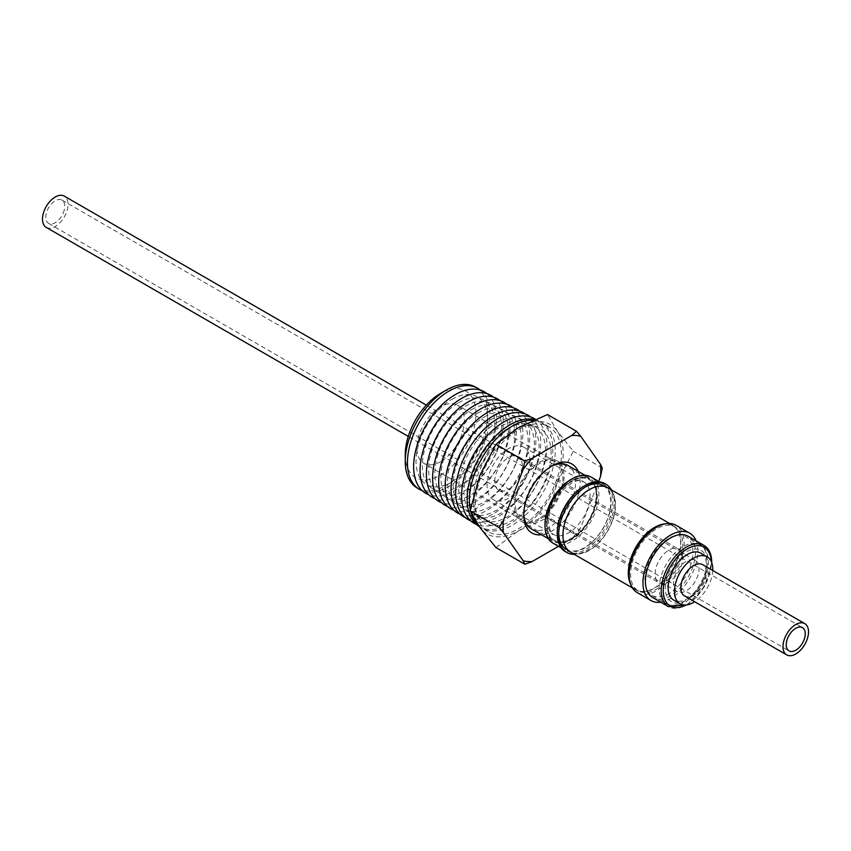 <?xml version="1.0" encoding="UTF-8"?>
<svg xmlns="http://www.w3.org/2000/svg" width="851" height="851" viewBox="0 0 851 851"><rect width="100%" height="100%" fill="white"/><g stroke="black" fill="none" stroke-linecap="round" stroke-linejoin="round"><path stroke-width="0.64" stroke-dasharray="4.25 3.19" d="M63.208 213.133A13.435 7.755 120 0 0 61.963 200.102A13.435 7.755 120 0 0 47.294 210.346A13.435 7.755 120 0 0 48.528 223.366A13.435 7.755 120 0 0 63.208 213.133M675.566 574.18A18.052 10.425 120 0 0 677.236 591.69A18.052 10.425 120 0 0 696.958 577.925A18.052 10.425 120 0 0 695.288 560.415A18.052 10.425 120 0 0 675.566 574.18M46.22 227.377A18.052 10.425 120 0 0 65.942 213.612A18.052 10.425 120 0 0 64.272 196.102M684.587 595.934A18.052 10.425 120 0 0 704.309 582.169A18.052 10.425 120 0 0 702.639 564.66M700.82 553.182A27.083 15.637 -60 0 1 706.436 565.585A27.083 15.637 -60 0 1 694.607 592.839A27.083 15.637 -60 0 1 673.737 600.093M644.898 580.233A33.944 19.594 -60 0 1 659.568 545.874A33.944 19.594 -60 0 1 685.863 536.63A33.944 19.594 -60 0 1 692.895 551.81A33.944 19.594 -60 0 1 678.226 586.179A33.944 19.594 -60 0 1 651.919 595.423A33.944 19.594 -60 0 1 644.898 580.233M652.738 597.551A35.391 20.435 120 0 0 680.151 587.913A35.391 20.435 120 0 0 695.448 552.097A35.391 20.435 120 0 0 688.119 536.258M660.759 602.189A38.859 22.434 120 0 0 697.905 550.64A38.859 22.434 120 0 0 696.139 540.896M637.208 592.594A38.859 22.434 120 0 0 667.312 582.02A38.859 22.434 120 0 0 684.108 542.683A38.859 22.434 120 0 0 676.066 525.301M529.992 461.061A30.338 17.509 -60 0 1 516.748 491.58A30.338 17.509 -60 0 1 493.367 499.707A30.338 17.509 -60 0 1 487.091 485.825A30.338 17.509 -60 0 1 500.335 455.296A30.338 17.509 -60 0 1 523.705 447.169A30.338 17.509 -60 0 1 529.992 461.061M682.683 558.065A19.499 11.254 120 0 0 678.641 549.14A19.499 11.254 120 0 0 663.62 554.363A19.499 11.254 120 0 0 655.11 573.989A19.499 11.254 120 0 0 659.142 582.914A19.499 11.254 120 0 0 674.173 577.691A19.499 11.254 120 0 0 682.683 558.065M494.75 481.4A19.499 11.254 -60 0 1 503.26 461.774A19.499 11.254 -60 0 1 518.291 456.551A19.499 11.254 -60 0 1 522.323 465.476A19.499 11.254 -60 0 1 513.813 485.102A19.499 11.254 -60 0 1 498.792 490.325A19.499 11.254 -60 0 1 494.75 481.4M630.538 583.935A37.199 21.477 120 0 0 635.995 589.977A37.199 21.477 120 0 0 664.663 580.01A37.199 21.477 120 0 0 680.896 542.587A37.199 21.477 120 0 0 673.194 525.556A37.199 21.477 120 0 0 665.237 523.854M607.827 487.814A37.199 21.477 -60 0 1 615.528 504.845A37.199 21.477 -60 0 1 599.295 542.278A37.199 21.477 -60 0 1 570.627 552.235M629.836 581.382A36.838 21.264 120 0 0 636.176 589.669A36.838 21.264 120 0 0 664.567 579.797A36.838 21.264 120 0 0 680.64 542.725A36.838 21.264 120 0 0 673.013 525.865A36.838 21.264 120 0 0 662.674 524.514M682.683 543.906A36.838 21.264 -60 0 1 666.61 580.978A36.838 21.264 -60 0 1 638.218 590.849A36.838 21.264 -60 0 1 630.591 573.989A36.838 21.264 -60 0 1 646.675 536.917A36.838 21.264 -60 0 1 675.056 527.046A36.838 21.264 -60 0 1 682.683 543.906M615.273 504.994A36.838 21.264 -60 0 1 599.2 542.055A36.838 21.264 -60 0 1 570.808 551.927A36.838 21.264 -60 0 1 563.181 535.066A36.838 21.264 -60 0 1 579.265 497.995A36.838 21.264 -60 0 1 607.646 488.134A36.838 21.264 -60 0 1 615.273 504.994M603.146 485.538A36.838 21.264 -60 0 1 610.784 502.398A36.838 21.264 -60 0 1 584.733 547.512A36.838 21.264 -60 0 1 566.319 549.331M558.703 533.46A36.838 21.264 -60 0 1 558.692 532.471A36.838 21.264 -60 0 1 584.733 487.357L586.499 486.346L584.733 487.357A36.838 21.264 -60 0 1 585.594 486.878M565.394 551.671A39.327 22.7 120 0 0 585.052 549.725A39.327 22.7 120 0 0 610.741 515.068A39.327 22.7 120 0 0 604.71 483.559M611.475 489.921A39.327 22.7 -60 0 1 586.499 550.554A39.327 22.7 -60 0 1 574.276 554.341M571.298 538.396A35.168 20.307 120 0 0 594.285 507.398A35.168 20.307 120 0 0 588.892 479.219A35.168 20.307 120 0 0 571.298 480.964L571.861 480.634A35.965 20.764 -60 0 1 597.296 495.325A35.965 20.764 -60 0 1 571.861 539.374A35.965 20.764 -60 0 1 546.427 524.684A35.965 20.764 -60 0 1 571.861 480.634L571.298 480.964A35.168 20.307 120 0 0 546.427 524.035A35.168 20.307 120 0 0 553.714 540.14A35.168 20.307 120 0 0 571.298 538.396M539.183 462.412A35.168 20.307 -60 0 1 556.767 460.668A35.168 20.307 -60 0 1 562.16 488.857A35.168 20.307 -60 0 1 539.183 519.855A35.168 20.307 -60 0 1 521.599 521.589A35.168 20.307 -60 0 1 516.206 493.41A35.168 20.307 -60 0 1 539.183 462.412M544.991 524.386A36.614 21.137 120 0 0 552.576 541.14A36.614 21.137 120 0 0 570.883 539.332A36.614 21.137 120 0 0 594.796 507.068A36.614 21.137 120 0 0 589.19 477.719A36.614 21.137 120 0 0 570.883 479.538M552.884 543.076A38.135 22.02 120 0 0 571.957 541.193A38.135 22.02 120 0 0 596.859 507.59A38.135 22.02 120 0 0 591.019 477.028M557.245 532.694A38.135 22.02 120 0 0 565.138 550.15A38.135 22.02 120 0 0 584.212 548.267A38.135 22.02 120 0 0 609.125 514.664A38.135 22.02 120 0 0 603.274 484.102A38.135 22.02 120 0 0 584.212 485.995M550.778 466.656A36.614 21.137 120 0 0 549.65 467.284L549.65 467.284A36.614 21.137 120 0 0 523.759 512.121A36.614 21.137 120 0 0 523.78 513.408M531.343 528.886A36.614 21.137 120 0 0 549.65 527.077A36.614 21.137 120 0 0 573.574 494.803A36.614 21.137 120 0 0 567.957 465.465M507.398 428.787A53.879 31.104 -60 0 1 545.491 450.785A53.879 31.104 -60 0 1 507.398 516.78A53.879 31.104 -60 0 1 469.295 494.782A53.879 31.104 -60 0 1 507.398 428.787M534.651 419.586A60.581 34.976 -60 0 1 552.81 449.541A60.581 34.976 -60 0 1 509.972 523.737A60.581 34.976 -60 0 1 479.166 526.429M535.407 419.266A60.378 34.859 -60 0 1 543.491 467.933A60.378 34.859 -60 0 1 504.303 520.291A60.378 34.859 -60 0 1 476.486 524.461M501.526 425.989A53.156 30.689 -60 0 1 539.109 447.69A53.156 30.689 -60 0 1 501.526 512.791A53.156 30.689 -60 0 1 463.933 491.091A53.156 30.689 -60 0 1 501.526 425.989M530.673 417.001A60.155 34.731 -60 0 1 536.779 465.869A60.155 34.731 -60 0 1 498.197 516.589A60.155 34.731 -60 0 1 470.731 520.833M496.58 422.862A53.496 30.891 -60 0 1 534.407 444.701A53.496 30.891 -60 0 1 496.58 510.217A53.496 30.891 -60 0 1 458.753 488.378A53.496 30.891 -60 0 1 496.58 422.862M525.237 413.948A59.985 34.636 -60 0 1 532.173 462.519A59.985 34.636 -60 0 1 493.495 513.738A59.985 34.636 -60 0 1 465.359 517.653M490.665 419.83A53.028 30.615 -60 0 1 528.163 441.478A53.028 30.615 -60 0 1 490.665 506.419A53.028 30.615 -60 0 1 453.179 484.772A53.028 30.615 -60 0 1 490.665 419.83M519.716 411.118A59.761 34.508 -60 0 1 525.801 459.668A59.761 34.508 -60 0 1 487.463 510.068A59.761 34.508 -60 0 1 460.157 514.281M484.347 416.947A52.081 30.072 -60 0 1 521.174 438.212A52.081 30.072 -60 0 1 484.347 501.994A52.081 30.072 -60 0 1 447.509 480.741A52.081 30.072 -60 0 1 484.347 416.947M513.227 407.714A59.527 34.37 -60 0 1 518.887 456.125A59.527 34.37 -60 0 1 480.804 506.026A59.527 34.37 -60 0 1 453.966 510.366M477.868 413.033A52.305 30.2 -60 0 1 514.855 434.382A52.305 30.2 -60 0 1 477.868 498.441A52.305 30.2 -60 0 1 440.882 477.092A52.305 30.2 -60 0 1 477.868 413.033M506.664 404.151A59.293 34.231 -60 0 1 512.536 452.338A59.293 34.231 -60 0 1 474.539 502.228A59.293 34.231 -60 0 1 447.605 506.462M471.55 409.682A51.943 29.987 -60 0 1 508.281 430.883A51.943 29.987 -60 0 1 471.55 494.505A51.943 29.987 -60 0 1 434.829 473.294A51.943 29.987 -60 0 1 471.55 409.682M500.228 400.715A59.07 34.104 -60 0 1 505.994 448.732A59.07 34.104 -60 0 1 468.167 498.356A59.07 34.104 -60 0 1 441.403 502.611M465.125 406.267A51.581 29.774 -60 0 1 501.601 427.319A51.581 29.774 -60 0 1 465.125 490.495A51.581 29.774 -60 0 1 428.649 469.433A51.581 29.774 -60 0 1 465.125 406.267M493.676 397.226A58.825 33.966 -60 0 1 499.335 445.052A58.825 33.966 -60 0 1 461.678 494.42A58.825 33.966 -60 0 1 435.095 498.686M458.583 402.789A51.209 29.562 -60 0 1 494.793 423.692A51.209 29.562 -60 0 1 458.583 486.41A51.209 29.562 -60 0 1 422.373 465.508A51.209 29.562 -60 0 1 458.583 402.789M487.006 393.662A58.591 33.827 -60 0 1 492.548 441.307A58.591 33.827 -60 0 1 455.072 490.41A58.591 33.827 -60 0 1 428.681 494.686M451.838 399.353A50.645 29.242 -60 0 1 487.655 420.032A50.645 29.242 -60 0 1 451.838 482.06A50.645 29.242 -60 0 1 416.033 461.38A50.645 29.242 -60 0 1 451.838 399.353M480.411 390.098A58.357 33.689 -60 0 1 489.974 415.075A58.357 33.689 -60 0 1 448.7 486.549A58.357 33.689 -60 0 1 422.298 490.761M440.616 461.646A33.583 19.392 -60 0 1 423.83 463.316A33.583 19.392 -60 0 1 418.681 436.403A33.583 19.392 -60 0 1 440.616 406.81A33.583 19.392 -60 0 1 457.412 405.14A33.583 19.392 -60 0 1 462.561 432.053A33.583 19.392 -60 0 1 440.616 461.646M539.183 518.557A33.583 19.392 -60 0 1 522.386 520.216A33.583 19.392 -60 0 1 517.238 493.303A33.583 19.392 -60 0 1 539.183 463.71A33.583 19.392 -60 0 1 555.969 462.05A33.583 19.392 -60 0 1 561.117 488.963A33.583 19.392 -60 0 1 539.183 518.557M416.788 487.751A58.272 33.646 120 0 0 446.456 485.176A58.272 33.646 120 0 0 487.666 413.809A58.272 33.646 120 0 0 475.06 386.833M405.246 454.647A50.028 28.881 120 0 0 440.616 475.071A50.028 28.881 120 0 0 475.986 413.809A50.028 28.881 120 0 0 440.616 393.385M551.097 453.232A54.847 31.668 120 0 0 512.313 430.84A54.847 31.668 120 0 0 473.539 498.016A54.847 31.668 120 0 0 512.313 520.408A54.847 31.668 120 0 0 551.097 453.232M475.603 503.962A60.666 35.029 -60 0 1 502.079 442.903A60.666 35.029 -60 0 1 548.831 426.649A60.666 35.029 -60 0 1 561.394 454.423A60.666 35.029 -60 0 1 534.917 515.483A60.666 35.029 -60 0 1 488.166 531.726A60.666 35.029 -60 0 1 475.603 503.962M478.794 525.886A60.666 35.029 120 0 0 481.985 528.163A60.666 35.029 120 0 0 528.737 511.908A60.666 35.029 120 0 0 555.214 450.86A60.666 35.029 120 0 0 542.651 423.085A60.666 35.029 120 0 0 533.034 420.288M578.137 471.348A39.869 23.02 -60 0 1 551.948 531.056A39.869 23.02 -60 0 1 541.523 534.768M549.65 467.284L551.948 465.954L549.65 467.284M470.305 509.887A60.666 35.029 120 0 0 470.922 512.536M518.493 427.596A63.197 36.487 -60 0 1 557.192 431.053A63.197 36.487 -60 0 1 557.192 482.645A63.197 36.487 -60 0 1 518.493 530.79A63.197 36.487 -60 0 1 479.794 527.333A63.197 36.487 -60 0 1 479.794 475.73A63.197 36.487 -60 0 1 518.493 427.596M495.92 547.544L518.493 530.79L547.523 517.759L557.192 482.645L573.319 451.264L557.192 431.053L547.523 414.554M602.285 467.986L573.319 451.264M547.523 517.759L576.478 534.481L580.733 527.503L598.615 481.411M558.501 546.321L571.766 538.662L576.478 534.481M580.733 527.503A69.133 39.912 -60 0 1 571.766 538.662M712.734 570.489A27.083 15.637 -60 0 1 694.682 601.753M703.958 545.395A35.391 20.435 -60 0 1 711.276 561.235A35.391 20.435 -60 0 1 695.98 597.062A35.391 20.435 -60 0 1 668.567 606.699M686.172 604.965A33.944 19.594 120 0 0 711.276 562.426A33.944 19.594 120 0 0 711.255 561.511M707.192 560.064A33.944 19.594 120 0 0 700.171 544.885A33.944 19.594 120 0 0 673.864 554.129A33.944 19.594 120 0 0 659.195 588.488A33.944 19.594 120 0 0 666.227 603.678A33.944 19.594 120 0 0 692.523 594.434A33.944 19.594 120 0 0 707.192 560.064M665.322 588.445A29.615 17.094 -60 0 1 685.991 552.022A29.615 17.094 -60 0 1 707.192 563.649A29.615 17.094 -60 0 1 686.523 600.072A29.615 17.094 -60 0 1 665.322 588.445M547.15 520.504A30.338 17.509 -60 0 1 560.383 489.974A30.338 17.509 -60 0 1 583.765 481.847A30.338 17.509 -60 0 1 590.041 495.729A30.338 17.509 -60 0 1 576.808 526.258A30.338 17.509 -60 0 1 553.427 534.385A30.338 17.509 -60 0 1 547.15 520.504M596.583 495.729A34.955 20.179 120 0 0 571.861 481.464A34.955 20.179 120 0 0 547.15 524.269A34.955 20.179 120 0 0 571.861 538.545A34.955 20.179 120 0 0 596.583 495.729M61.963 200.102L802.472 627.634M677.236 591.69L408.267 436.393M687.331 604.816L704.479 586.573L711.702 562.596M651.919 595.423L666.227 603.678C680.332 608.157 679.46 603.88 686.012 601.827L696.224 592.87C704.149 583.126 708.234 572.776 708.468 561.83C708 553.278 705.234 547.618 700.171 544.885L685.863 536.63M493.367 499.707L553.427 534.385C551.682 535.247 550.044 531.247 548.501 522.386C548.927 511.153 553.565 500.516 562.415 490.463C578.542 476.358 579.648 481.528 583.765 481.847L523.705 447.169M518.291 456.551L678.641 549.14M635.995 589.977L632.421 587.913M636.176 589.669L638.218 590.849M570.808 551.927L568.223 550.437M556.767 460.668L588.892 479.219M561.181 547.863L565.138 550.15M548.321 538.694L552.576 541.14M522.386 520.216L423.83 463.316M548.831 426.649L542.651 423.085M523.759 512.121L523.759 514.781M488.166 531.726L481.985 528.163M555.969 462.05L457.412 405.14M584.935 475.273L589.19 477.719M546.427 524.035L546.427 524.684M558.692 532.471L558.692 534.502M599.317 481.815L603.274 484.102M521.599 521.589L553.714 540.14M607.646 488.134L605.061 486.634M673.013 525.865L675.056 527.046M673.194 525.556L669.62 523.493M498.792 490.325L659.142 582.914M695.288 560.415L426.319 405.119M48.528 223.366L789.037 650.898"/><path stroke-width="1.28" d="M803.706 640.654A13.435 7.755 120 0 0 802.472 627.634A13.435 7.755 120 0 0 787.792 637.867A13.435 7.755 120 0 0 789.037 650.898A13.435 7.755 120 0 0 803.706 640.654M426.319 405.119L64.272 196.102A18.052 10.425 120 0 0 44.55 209.867A18.052 10.425 120 0 0 46.22 227.377L408.267 436.393M785.058 637.388A18.052 10.425 120 0 0 786.728 654.898A18.052 10.425 120 0 0 806.45 641.133A18.052 10.425 120 0 0 804.78 623.623A18.052 10.425 120 0 0 785.058 637.388M804.78 623.623L702.639 564.66A18.052 10.425 120 0 0 682.917 578.425A18.052 10.425 120 0 0 684.587 595.934L786.728 654.898M694.682 601.753A27.083 15.637 -60 0 1 680.077 603.753L673.737 600.093A27.083 15.637 -60 0 1 668.131 587.69A27.083 15.637 -60 0 1 679.949 560.437A27.083 15.637 -60 0 1 700.82 553.182L707.16 556.841A27.083 15.637 -60 0 1 712.766 569.234A27.083 15.637 -60 0 1 712.734 570.489M680.077 603.753A27.083 15.637 -60 0 1 674.46 591.349A27.083 15.637 -60 0 1 686.289 564.096A27.083 15.637 -60 0 1 707.16 556.841M645.409 581.722A35.391 20.435 120 0 0 652.738 597.551L668.567 606.699A35.391 20.435 -60 0 1 661.238 590.86A35.391 20.435 -60 0 1 676.534 555.033A35.391 20.435 -60 0 1 703.958 545.395L688.119 536.258A35.391 20.435 120 0 0 660.706 545.895A35.391 20.435 120 0 0 645.409 581.722M696.139 540.896A38.859 22.434 120 0 0 689.853 533.258A38.859 22.434 120 0 0 659.748 543.842A38.859 22.434 120 0 0 642.952 583.18A38.859 22.434 120 0 0 651.004 600.561A38.859 22.434 120 0 0 660.759 602.189M689.853 533.258L676.066 525.301A38.859 22.434 120 0 0 645.962 535.875A38.859 22.434 120 0 0 629.166 575.212A38.859 22.434 120 0 0 637.208 592.594L651.004 600.561M665.237 523.854A37.199 21.477 120 0 0 628.293 572.957A37.199 21.477 120 0 0 630.538 583.935M632.421 587.913L570.627 552.235A37.199 21.477 -60 0 1 562.926 535.215A37.199 21.477 -60 0 1 579.159 497.782A37.199 21.477 -60 0 1 607.827 487.814L669.62 523.493M662.674 524.514A36.838 21.264 120 0 0 628.549 572.808A36.838 21.264 120 0 0 629.836 581.382M568.223 550.437L566.319 549.331A36.838 21.264 -60 0 1 558.703 533.46M557.245 533.673L557.245 532.694A38.135 22.02 120 0 1 584.212 485.995L585.052 485.506A39.327 22.7 120 0 0 557.245 533.673A39.327 22.7 120 0 0 565.394 551.671L566.83 552.501A39.327 22.7 -60 0 1 558.692 534.502A39.327 22.7 -60 0 1 586.499 486.346A39.327 22.7 -60 0 1 586.499 486.336L586.499 486.336A39.327 22.7 -60 0 1 606.157 484.389A39.327 22.7 -60 0 1 611.475 489.921M574.276 554.341A39.327 22.7 -60 0 1 566.83 552.501M599.317 481.815L591.019 477.028A38.135 22.02 120 0 0 571.957 478.922L570.883 479.538A36.614 21.137 120 0 0 544.991 524.386L544.991 525.62A38.135 22.02 120 0 0 552.884 543.076L561.181 547.863M571.957 478.922A38.135 22.02 120 0 0 571.946 478.922A38.135 22.02 120 0 0 544.991 525.62M585.594 486.878A36.838 21.264 -60 0 1 603.146 485.538L605.061 486.634M523.78 513.408A36.614 21.137 120 0 0 531.343 528.886L548.321 538.694M479.166 526.429A60.581 34.976 -60 0 1 467.135 499.005A60.581 34.976 -60 0 1 509.972 424.809A60.581 34.976 -60 0 1 534.651 419.586M476.486 524.461A60.378 34.859 -60 0 1 464.274 476.985A60.378 34.859 -60 0 1 504.303 421.702A60.378 34.859 -60 0 1 535.407 419.266M470.731 520.833A60.155 34.731 -60 0 1 458.253 473.645A60.155 34.731 -60 0 1 498.197 418.352A60.155 34.731 -60 0 1 530.673 417.001M465.359 517.653A59.985 34.636 -60 0 1 453.838 470.284A59.985 34.636 -60 0 1 493.495 415.777A59.985 34.636 -60 0 1 525.237 413.948M460.157 514.281A59.761 34.508 -60 0 1 447.786 467.39A59.761 34.508 -60 0 1 487.463 412.48A59.761 34.508 -60 0 1 519.716 411.118M453.966 510.366A59.527 34.37 -60 0 1 441.201 463.816A59.527 34.37 -60 0 1 480.804 408.831A59.527 34.37 -60 0 1 513.227 407.714M447.605 506.462A59.293 34.231 -60 0 1 435.138 460.008A59.293 34.231 -60 0 1 474.539 405.395A59.293 34.231 -60 0 1 506.664 404.151M441.403 502.611A59.07 34.104 -60 0 1 428.904 456.37A59.07 34.104 -60 0 1 468.167 401.906A59.07 34.104 -60 0 1 500.228 400.715M435.095 498.686A58.825 33.966 -60 0 1 422.553 452.658A58.825 33.966 -60 0 1 461.678 398.353A58.825 33.966 -60 0 1 493.676 397.226M428.681 494.686A58.591 33.827 -60 0 1 416.086 448.881A58.591 33.827 -60 0 1 455.072 394.736A58.591 33.827 -60 0 1 487.006 393.662M422.298 490.761A58.357 33.689 -60 0 1 419 489.123A58.357 33.689 -60 0 1 407.438 462.721A58.357 33.689 -60 0 1 448.7 391.247A58.357 33.689 -60 0 1 477.347 388.056A58.357 33.689 -60 0 1 480.411 390.098M477.347 388.056L475.06 386.833A58.272 33.646 120 0 0 446.456 390.013L446.456 390.013A58.272 33.646 120 0 0 405.246 461.391A58.272 33.646 120 0 0 416.788 487.751L419 489.123M440.616 393.385L446.456 390.013L440.616 393.385A50.028 28.881 120 0 0 405.246 454.647L405.246 461.391M533.034 420.288A60.666 35.029 120 0 0 469.422 500.388A60.666 35.029 120 0 0 470.305 509.887M576.478 431.276L547.523 414.554L518.493 427.596L495.92 444.35L479.794 475.73L470.124 510.845L499.08 527.567L503.335 532.545A69.133 39.912 -60 0 1 503.069 526.726A69.133 39.912 -60 0 1 503.335 520.589L523.163 469.507L524.886 461.072L532.13 458.349L571.766 435.467L576.478 431.276L580.733 436.265L600.551 464.465L602.285 467.986L600.551 476.422L598.615 481.411M541.523 534.768A39.869 23.02 -60 0 1 523.759 514.781A39.869 23.02 -60 0 1 551.948 465.954L551.948 465.954A39.869 23.02 -60 0 1 578.137 471.348M584.935 475.273L567.957 465.465A36.614 21.137 120 0 0 550.778 466.656M470.922 512.536A60.666 35.029 120 0 0 478.794 525.886M470.124 510.845L479.794 527.333L495.92 547.544L524.886 564.266L523.163 560.745L503.335 532.545M495.92 444.35L524.886 461.072M499.08 527.567L503.335 520.589M524.886 564.266L532.13 561.543L558.501 546.321M600.551 464.465A69.133 39.912 -60 0 1 600.551 476.422M571.766 435.467A69.133 39.912 -60 0 1 580.733 436.265M523.163 469.507A69.133 39.912 -60 0 1 532.13 458.349M532.13 561.543A69.133 39.912 -60 0 1 523.163 560.745M606.157 484.389L604.71 483.559A39.327 22.7 120 0 0 585.052 485.506L584.212 485.995M711.255 561.511A33.944 19.594 120 0 0 686.566 549.342A33.944 19.594 120 0 0 663.28 590.849A33.944 19.594 120 0 0 686.172 604.965M668.567 606.699L687.331 604.816M711.702 562.596L711.702 561.82C711.542 553.958 708.957 548.491 703.958 545.395M570.883 479.538L571.946 478.922"/></g></svg>
